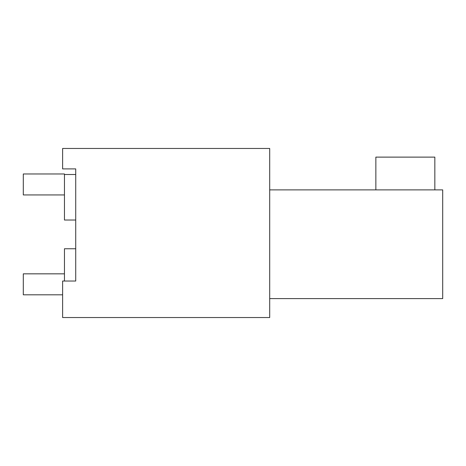 <?xml version="1.0" encoding="UTF-8"?>
<svg xmlns="http://www.w3.org/2000/svg" width="466" height="466" viewBox="0 0 466 466"><rect width="100%" height="100%" fill="white"/><g stroke="black" fill="none" stroke-linecap="round" stroke-linejoin="round"><path stroke-width="0.7" d="M269.697 148.462L62.619 148.462L62.619 168.908L75.725 168.908L75.725 174.505L64.454 174.505L64.454 173.975L23.3 173.969L23.3 194.939L64.454 194.939M269.697 148.468L269.697 317.538L62.619 317.538L62.619 281.033L75.725 281.033L75.725 168.908M64.454 281.033L64.454 248.757L75.725 248.757L75.725 220.022L64.454 220.022L64.454 174.505M269.697 298.601L442.7 298.601L442.7 189.878L269.697 189.883M434.836 189.878L434.836 157.112M434.836 157.118L375.858 157.118L375.858 189.878M62.619 294.809L23.3 294.809L23.3 273.839L64.454 273.839"/></g></svg>
